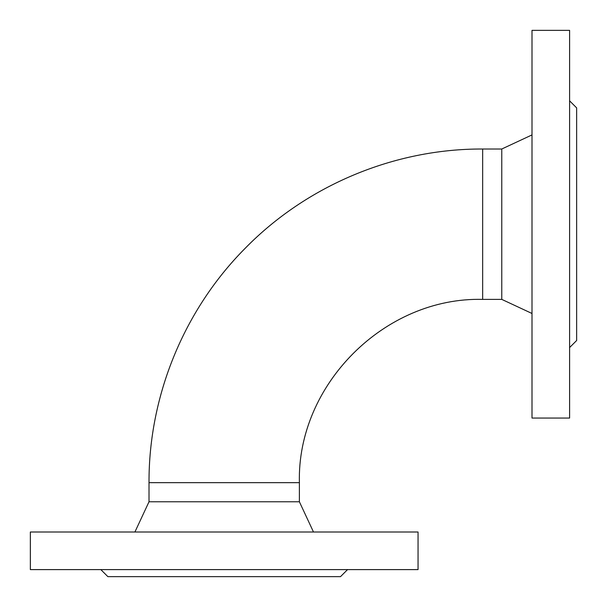 <?xml version="1.0" encoding="UTF-8"?>
<svg xmlns="http://www.w3.org/2000/svg" width="607" height="607" viewBox="0 0 607 607"><rect width="100%" height="100%" fill="white"/><g stroke="black" fill="none" stroke-linecap="round" stroke-linejoin="round"><path stroke-width="0.91" d="M299.388 482.664L149.011 482.664L149.011 501.769L299.388 501.769L299.388 482.664C296.861 384.732 384.732 296.861 482.664 299.388L482.664 149.011L501.769 149.011L501.769 299.388L532.005 313.485M30.35 569.601L418.048 569.601L418.048 532.005L30.35 532.005L30.35 569.601M100.838 569.601L107.887 576.65L340.504 576.65L347.553 569.601M149.011 501.769L134.913 532.005M569.601 418.048L569.601 30.35L532.005 30.35L532.005 418.048L569.601 418.048M569.601 347.553L576.65 340.504L576.65 107.887L569.601 100.838M501.769 149.011L532.005 134.913M482.664 299.388L501.769 299.388M149.011 482.664C148.669 396.067 183.898 310.063 244.887 248.597C306.611 185.37 394.307 148.639 482.664 149.011M299.388 501.769L313.485 532.005"/></g></svg>
